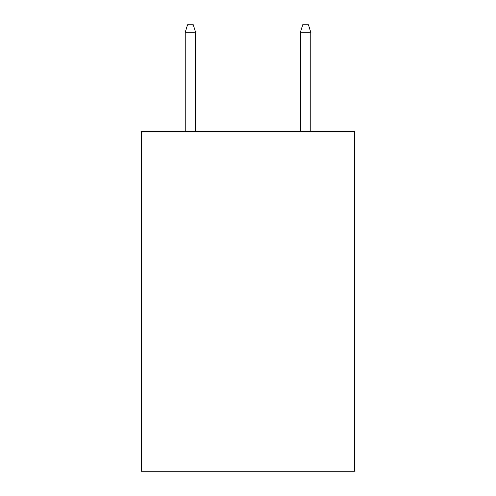 <?xml version="1.0" encoding="UTF-8"?>
<svg xmlns="http://www.w3.org/2000/svg" width="496" height="496" viewBox="0 0 496 496"><rect width="100%" height="100%" fill="white"/><g stroke="black" fill="none" stroke-linecap="round" stroke-linejoin="round"><path stroke-width="0.74" d="M354.535 131.446L354.535 471.2L141.465 471.2L141.465 131.446L354.535 131.446M195.598 131.446L195.598 32.283L185.231 32.283L185.231 131.446M185.231 32.283L187.538 24.8L193.291 24.8L195.598 32.283M300.402 32.283L302.709 24.8L308.462 24.8L310.769 32.283L300.402 32.283L300.402 131.446M310.769 32.283L310.769 131.446"/></g></svg>
